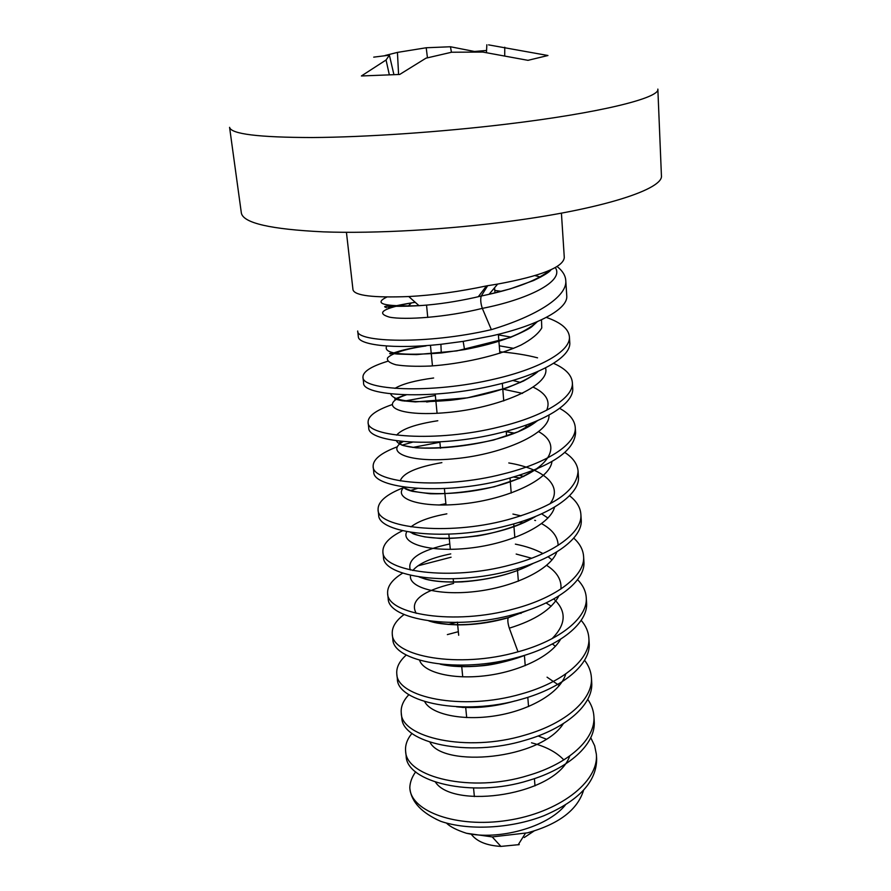 <?xml version="1.0" encoding="UTF-8"?>
<svg xmlns="http://www.w3.org/2000/svg" width="891" height="891" viewBox="0 0 891 891"><rect width="100%" height="100%" fill="white"/><g stroke="black" fill="none" stroke-linecap="round" stroke-linejoin="round"><path stroke-width="1.34" d="M471.506 834.544C477.019 841.605 486.82 845.559 500.898 846.405L519.253 844.612M534.054 831.002L524.253 837.529M583.516 790.462C577.39 810.008 558.746 824.13 527.595 832.818L492.233 836.916L466.461 833.263C456.738 830.122 450.055 826.714 446.413 823.039M435.777 819.052L440.7 821.302C421.911 812.982 411.642 802.223 409.927 789.003L409.804 787.588C410.038 782.175 411.998 776.93 415.674 771.851M409.804 787.588L409.905 788.836C411.675 811.345 456.248 828.285 507.257 820.433C558.301 812.893 598.941 782.22 596.357 754.22L594.653 745.745L590.755 737.715M466.461 833.263C498.08 840.413 546.818 827.75 565.25 805.163M435.499 782.198C453.374 809.618 556.34 795.518 569.761 755.936M596.357 754.209L596.658 758.92C596.591 781.697 578.983 800.641 543.833 815.755C510.253 828.908 467.764 830.579 440.7 821.302M587.726 699.357C591.39 704.547 593.451 710.149 593.896 716.164C595.912 739.085 568.358 763.854 528.229 775.471C471.239 793.38 406.018 777.119 405.628 751.313C405.015 745.221 407.12 739.252 411.943 733.393M405.628 751.313L406.162 756.047C406.229 781.83 471.751 798.436 528.641 780.46C568.937 768.688 596.157 744.007 594.208 720.964L593.896 716.164M396.807 673.997L397.364 678.92C396.963 702.208 463.008 716.654 521.914 699.112C563.335 687.574 591.19 663.862 589.163 642.767L588.84 637.778C590.856 658.605 563.246 682.328 521.48 693.911C461.404 711.486 396.829 697.052 396.807 673.997C396.183 667.548 399.346 661.211 406.285 654.996M581.177 620.359C585.81 625.705 588.361 631.519 588.84 637.778M401.819 717.868C402.053 742.637 467.764 757.929 525.311 740.209C565.83 728.682 593.684 704.514 591.702 682.261M584.541 660.253C588.639 665.51 590.922 671.224 591.39 677.36C593.451 699.145 565.919 723.481 524.899 735.12C466.572 752.85 401.017 737.392 401.262 713.045C400.638 706.775 403.211 700.627 408.958 694.601M577.58 579.651C582.859 585.053 585.743 590.967 586.233 597.382C588.26 617.396 559.982 640.473 518.005 651.811C458.241 669.007 392.196 656.255 392.274 634.169C391.739 627.32 395.682 620.771 404.091 614.523M392.263 634.169L392.842 639.192C392.697 661.133 457.751 674.498 518.439 657.124C560.617 645.652 588.539 622.586 586.556 602.483L586.233 597.382M387.63 593.529L388.209 598.652C387.975 619.557 454.521 631.207 514.898 614.222C557.287 603.007 585.899 580.631 583.906 561.363L583.572 556.162C585.643 575.107 557.321 597.415 514.441 608.798C453.564 625.827 387.329 614.111 387.63 593.529C387.14 586.389 392.151 579.596 402.676 573.125M523.262 522.95L519.074 522.293M528.742 519.052L530.524 519.42M534.7 520.344L535.558 520.544M573.726 538.119C579.763 543.543 583.037 549.558 583.572 556.162M382.896 552.041L383.498 557.265C383.019 576.633 449.755 587.191 511.267 570.374C554.581 559.125 583.226 537.563 581.199 519.386L580.854 514.074C582.97 532.361 553.322 553.912 510.81 564.827C449.832 581.522 382.495 571.376 382.896 552.041C382.529 544.423 389.077 537.329 402.543 530.724M513.65 477.064L520.333 477.999M569.527 495.741C576.533 501.199 580.308 507.302 580.854 514.074M378.062 509.685L378.675 515.02C378.096 533.074 445.957 542.018 507.558 525.556C550.504 514.775 580.498 493.993 578.426 476.529L578.081 471.105C576.833 490.785 553.177 507.046 507.09 519.887C446.012 536.349 376.96 527.427 378.074 509.685C377.806 501.744 386.293 494.394 403.556 487.655M506.578 435.833L507.213 435.899M564.883 452.494C573.024 457.829 577.424 464.033 578.081 471.105M559.637 408.356C569.349 413.669 574.55 419.962 575.241 427.235C576.911 443.985 546.751 463.242 503.292 473.934C441.457 490.061 372.16 482.744 373.14 466.427C372.906 459.478 380.958 452.929 397.308 446.803M373.14 466.427L373.752 471.885C372.449 488.301 442.036 495.931 503.771 479.737C550.337 467.129 574.283 451.47 575.597 432.77L575.241 427.235M362.949 377.127L363.595 382.818C361.713 395.916 431.901 400.505 495.931 384.923C540.87 374.454 571.443 356.879 569.761 342.389L569.394 336.609C571.064 350.842 540.737 368.339 495.418 378.853C430.13 394.513 361.512 389.935 362.949 377.127C362.893 371.647 371.135 366.368 387.685 361.278M546.317 317.396C560.873 322.464 568.569 328.868 569.394 336.609M368.74 427.825C367.56 442.727 437.392 448.719 499.896 432.87C543.811 422.323 574.339 403.901 572.713 388.064L572.345 382.406C574.071 397.843 543.878 416.309 499.405 426.934C436.067 442.805 366.413 436.813 368.106 422.256C367.95 416.119 375.868 410.272 391.873 404.703M499.751 351.789C513.829 352.925 526.425 354.941 537.563 357.837M553.567 363.328C565.34 368.551 571.599 374.911 572.345 382.406M346.432 232.317L352.992 289.82C354.663 295.645 373.24 297.884 408.724 296.547C433.505 295.199 459.455 291.647 486.564 285.888L497.668 284.073C541.06 276.043 563.268 267.211 564.293 257.577L561.419 213.138M557.053 266.509C562.466 270.708 565.362 275.33 565.763 280.375C567.612 296.425 536.883 315.982 491.353 329.648C426.344 344.795 356.088 342.244 357.692 331.007L358.349 336.831C358.371 344.784 392.953 349.506 440.9 344.305L463.164 341.376L491.865 335.862C537.674 325.527 568.369 308.965 566.754 295.712L565.763 280.375M540.67 277.079L535.023 275.609M546.183 739.107L538.108 735.966M463.186 707.521L465.648 706.997L466.695 717.589M417.924 565.83L451.08 557.22M417.322 488.446L410.005 490.674M404.18 487.41L404.781 487.188M402.03 445.177L412.422 442.192M439.898 442.259L412.823 447.427M435.855 400.716L426.655 402.008M404.358 401.073L435.343 395.47M463.888 706.997L462.173 707.454M429.997 742.259C442.771 767.808 540.581 759.912 563.368 723.603M559.325 685.569L547.063 677.182M424.695 701.618C430.721 713.903 461.594 721.298 495.875 715.729C530.167 710.272 560.562 692.474 565.752 673.941M555.405 646.287L552.375 643.981M458.33 631.686L447.36 634.604M419.628 660.276C423.147 671.836 450.701 679.722 484.336 675.868C517.938 672.104 550.972 656.712 560.573 639.248M551.195 606.214L546.072 602.906M456.504 706.775C474.914 708.824 494.472 706.864 515.165 700.894M457.406 622.13L448.184 624.457M441.969 664.363C466.739 669.063 493.881 666.167 523.396 655.676M552.03 638.68C566.242 624.268 566.821 611.026 553.756 598.952M453.63 583.416C421.833 591.011 409.359 600.991 416.231 613.342M430.342 621.127C451.392 626.885 477.409 625.694 508.416 617.574L528.697 609.979M552.019 559.893L548.121 556.775M542.953 553.556C535.302 549.413 526.113 546.272 515.366 544.134M449.788 543.944C419.973 550.415 406.831 559.091 410.35 569.973M420.296 577.145C441.88 586.701 499.985 581.812 532.35 563.669M547.943 518.027L541.617 513.817M445.879 503.693L438.918 505.041M411.397 532.439C430.13 544.033 501.488 538.131 534.867 516.713M549.903 503.905C563.958 485.829 543.532 468.666 508.783 462.952M441.88 462.629C416.743 467.029 402.866 473.121 400.248 480.906M403.445 486.998C415.395 496.61 468.688 496.354 509.329 482.098C550.237 468.053 562.689 445.01 538.71 431.701M528.252 426.878L524.61 425.631M386.817 297.059C373.095 303.786 383.821 306.671 418.993 305.691L421.688 305.502C438.417 304.299 456.147 301.637 474.892 297.505L481.274 295.99L487.711 285.643M437.804 420.741C415.618 424.172 401.897 428.961 396.629 435.12M396.473 440.822C402.966 455.702 505.331 447.583 537.396 420.686M546.673 410.25C550.593 401.162 546.15 393.477 533.319 387.206M520.556 382.428L512.782 380.457M433.639 377.996C415.217 380.468 402.331 383.932 394.969 388.365M390.659 393.844C393.521 401.228 413.591 403.356 450.868 400.237C485.506 396.317 523.095 384.611 537.618 371.58M511.211 337.132L498.381 334.882M386.705 346.009C382.829 353.593 401.017 355.921 441.257 352.97L464.545 349.606C499.884 342.946 524.108 333.646 537.195 321.718M501.332 291.346L494.772 290.421M486.531 285.9L478.333 296.681L489.048 294.32C517.537 287.938 537.93 279.852 550.204 270.073M491.353 329.648L482.321 308.375C526.303 299.844 565.039 281.634 555.282 267.556M408.1 306.248L411.341 302.94C382.796 308.319 375.534 313.075 389.579 317.174C405.004 320.147 445.99 317.43 482.321 308.375C480.661 303.352 480.305 299.242 481.251 296.024M403.166 441.58C384.288 452.194 409.236 463.465 456.27 458.575C503.17 453.976 550.371 433.215 548.967 415.106M406.251 394.869C376.96 404.447 395.86 417.244 446.837 412.578C497.657 408.223 551.117 385.914 545.526 367.872M423.515 346.254C404.614 349.227 391.583 353.538 387.585 357.859C386.661 360.643 389.456 362.96 395.972 364.798C404.592 366.19 416.052 366.602 430.364 366.034C460.669 363.996 497.679 355.999 521.101 345.017C531.548 339.382 538.431 333.68 541.773 327.921L541.483 319.791M415.295 302.327L413.012 302.662C396.729 305.223 386.906 308.019 386.883 307.896L384.845 306.95C384.144 306.426 385.48 306.136 388.821 306.07C391.216 306.248 404.202 306.704 421.699 305.479M518.005 651.811L509.307 628.166C535.101 620.203 551.607 609.466 558.835 595.968M560.918 589.007C561.742 579.885 556.975 572 546.629 565.34M531.637 558.245L516.179 554.057M450.757 553.89C431.6 557.733 418.959 563.268 412.823 570.496M410.528 575.319C408.145 586.98 436.657 595.956 474.836 591.591C512.96 587.381 550.36 569.995 556.83 551.93M558.122 545.392C557.966 536.883 552.465 529.644 541.628 523.652M521.046 515.867L512.926 514.062M446.859 513.829C430.153 516.88 418.18 521.235 410.951 526.882M406.808 531.637C400.326 543.142 428.694 552.743 469.468 548.132C510.175 543.722 550.17 525.3 554.547 507.124M523.607 476.529L519.286 475.349M404.08 487.099C392.318 498.281 419.739 508.594 463.42 503.794C507.024 499.227 550.137 479.714 551.941 461.516M514.43 433.249L506.244 431.656M512.993 220.857C448.674 229.611 375.49 233.754 323.377 231.86C270.63 229.321 243.288 223.062 241.361 213.06L229.577 127.335C231.036 134.029 258.557 137.437 312.128 137.537C365.087 137.214 439.853 132.158 505.676 124.25C599.988 113.023 660.142 97.899 657.848 89.111L661.423 175.572C663.851 188.747 605.134 208.461 512.993 220.857M488.602 44.873L547.954 55.509L527.962 60.332L482.777 52.057L451.592 52.235L425.965 58.182L399.691 74.454L361.401 75.969L386.059 59.998L389.4 55.175L373.719 57.147M398.578 74.443L397.442 52.402L426.21 47.758L450.434 46.755L474.491 51.478L486.575 50.464M504.729 55.365L504.763 47.234M397.442 52.402L385.101 55.498M427.446 57.781L426.21 47.758M393.867 74.421L389.4 55.175M389.244 74.454L386.059 59.998M451.447 52.268L450.434 46.755M486.475 52.513L486.842 44.762M509.307 628.166C507.859 623.511 507.48 620.058 508.193 617.797L508.416 617.574M518.139 844.857L525.389 833.352M500.898 846.405L492.233 836.916M591.39 677.36L591.713 682.261M401.262 713.045L401.808 717.868M368.094 422.256L368.729 427.825M440.187 664.185C451.369 666.802 465.28 667.348 481.908 665.8C496.387 664.708 518.139 658.293 525.055 655.163M428.861 620.927C433.371 622.297 438.895 624.212 456.972 624.847C473.578 625.059 490.651 622.698 508.182 617.775L530.112 609.477M563.858 759.9C558.044 753.931 548.945 747.315 531.493 742.804M440.9 344.305L441.268 352.959M463.164 341.353L464.534 349.584M408.769 296.547L418.993 305.658M551.117 269.661C549.591 272.067 543.71 275.709 533.464 280.576L510.209 288.884L489.059 294.32L497.668 284.073M419.093 576.956L425.575 579.183C434.429 581.533 446.536 582.447 461.917 581.901C490.473 579.796 514.363 573.559 533.598 563.19M531.437 518.918L530.256 518.495M410.484 532.295C413.825 533.586 409.57 533.475 424.884 536.917L440.466 538.442C448.429 538.777 460.925 537.919 477.955 535.881C501.7 531.793 524.699 523.34 535.97 516.268M523.83 476.429L519.531 475.271M404.146 487.099C403.623 488.279 406.363 489.682 412.377 491.331L430.23 493.759C448.273 494.215 469.668 491.865 494.405 486.731L519.509 478.356L537.462 468.655M514.664 433.16L506.233 431.567M402.086 441.479C398.043 442.526 398.511 443.907 403.489 445.611L416.097 447.805C438.784 448.886 464.612 446.291 493.592 440.031L518.005 431.79L538.209 420.329M522.56 393.388L502.791 389.111M405.372 394.847L394.746 399.012L402.119 400.761L415.351 401.919L467.318 397.876L506.834 387.93L523.462 381.036C530.513 377.216 535.435 373.975 538.209 371.324M513.65 348.348L499.272 345.786M426.054 345.92C414.326 347.535 405.294 349.317 398.945 351.254L391.995 353.46M390.592 353.805C390.915 354.15 385.48 352.602 397.486 354.061L416.52 354.618L456.883 350.887L509.841 337.656C521.224 332.822 528.486 329.236 531.615 326.886L537.362 321.64M494.561 287.771L494.984 292.95M498.336 334.314L499.884 353.326M502.312 383.342L503.749 400.939M506.211 431.255L506.6 436.111M510.008 478.088L511.222 493.046M513.728 523.886L514.842 537.596M517.359 568.681L518.373 581.199M520.923 612.496L521.001 613.453M524.398 655.375L525.233 665.644M527.806 697.33L528.552 706.552M534.411 778.645L534.99 785.873M426.544 305.112L427.747 317.408M430.453 345.296L432.458 365.9M435.209 394.134L437.08 413.301M439.853 441.869L440.477 448.262M444.397 488.535L446.001 504.997M448.841 534.166L450.323 549.357M453.185 578.805L453.508 582.135M457.439 622.464L458.676 635.25M461.594 665.187L462.73 676.848M473.544 788.023L474.38 796.565"/></g></svg>
